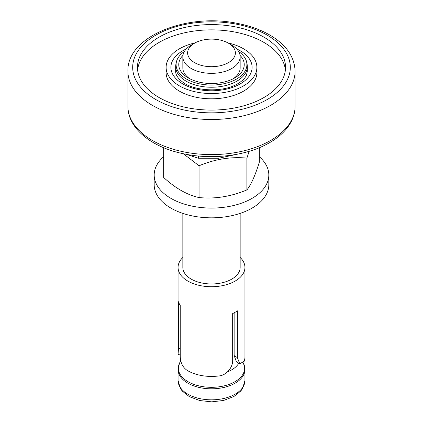 <?xml version="1.0" encoding="UTF-8"?>
<svg xmlns="http://www.w3.org/2000/svg" width="423" height="423" viewBox="0 0 423 423"><rect width="100%" height="100%" fill="white"/><g stroke="black" fill="none" stroke-linecap="round" stroke-linejoin="round"><path stroke-width="0.63" d="M184.37 51.474A35.405 20.441 0 0 0 176.37 62.059L175.952 63.979A35.828 20.685 0 0 0 175.672 66.559A35.828 20.685 0 0 0 186.384 81.306A35.828 20.685 0 0 0 225.348 85.631A35.828 20.685 0 0 0 247.328 66.559A35.828 20.685 0 0 0 247.048 63.979L246.63 62.059A35.405 20.441 0 0 0 238.63 51.474M195.019 42.924A45.377 26.2 0 0 0 166.123 67.336A45.377 26.2 0 0 0 194.31 91.585A45.377 26.2 0 0 0 243.86 85.705A45.377 26.2 0 0 0 256.877 67.336A45.377 26.2 0 0 0 227.981 42.924M176.37 62.059A35.405 20.441 0 0 0 186.68 79.18A35.405 20.441 0 0 0 227.199 82.929A35.405 20.441 0 0 0 246.63 62.059M166.123 67.336L166.123 72.608A45.377 26.2 0 0 0 194.31 96.856A45.377 26.2 0 0 0 243.86 90.977A45.377 26.2 0 0 0 256.877 72.608L256.877 67.336M182.948 55.36A32.735 18.898 0 0 0 188.351 77.969A32.735 18.898 0 0 0 234.649 77.969A32.735 18.898 0 0 0 234.844 77.858A32.735 18.898 0 0 0 240.053 55.36M285.398 69.975A74.041 42.744 0 0 0 211.5 29.864A74.041 42.744 0 0 0 137.602 69.975M233.11 78.8A28.658 16.545 0 0 0 240.158 67.934L240.158 56.804A28.658 16.545 0 0 0 231.767 45.108L228.388 43.157A23.884 13.79 0 0 0 194.612 43.157A23.884 13.79 0 0 0 194.612 62.657A23.884 13.79 0 0 0 228.388 62.657A23.884 13.79 0 0 0 228.388 43.157M194.612 43.157L191.233 45.108A28.658 16.545 0 0 0 182.842 56.804L182.842 67.934A28.658 16.545 0 0 0 189.89 78.8M264.296 97.306A74.041 42.744 0 0 0 285.541 67.336A74.041 42.744 0 0 0 211.5 24.592A74.041 42.744 0 0 0 137.459 67.336A74.041 42.744 0 0 0 183.455 106.897A74.041 42.744 0 0 0 264.296 97.306M182.842 56.804A28.658 16.545 0 0 0 191.233 68.505A28.658 16.545 0 0 0 222.466 72.095A28.658 16.545 0 0 0 240.158 56.804M198.366 156.008L198.366 158.25L218.485 158.276L238.07 154.057M186.305 154.321L198.366 158.25M249.142 151.312L246.9 158.117C230.953 156.547 215.006 159.101 199.059 165.768L183.275 153.713M163.659 147.696L163.659 177.475C175.46 188.288 187.257 194.987 199.059 197.567C215.006 199.138 230.953 196.584 246.9 189.916C251.045 184.788 255.191 175.534 259.341 162.168L259.341 147.696M246.9 189.916L246.9 158.117M199.059 197.567L199.059 165.768M163.659 156.753A57.322 33.094 0 0 0 154.178 174.985A57.322 33.094 0 0 0 193.951 206.487A57.322 33.094 0 0 0 268.822 174.985A57.322 33.094 0 0 0 259.341 156.753M154.178 174.985L154.178 184.735A57.322 33.094 0 0 0 193.951 216.238A57.322 33.094 0 0 0 268.822 184.735L268.822 174.985M182.842 213.393L182.842 267.421A28.658 16.545 0 0 0 191.233 279.122A28.658 16.545 0 0 0 222.466 282.707A28.658 16.545 0 0 0 240.158 267.421L240.158 213.393M240.158 257.475A33.438 19.305 180 0 1 244.938 267.421A33.438 19.305 180 0 1 211.5 286.725A33.438 19.305 180 0 1 178.062 267.421A33.438 19.305 180 0 1 182.842 257.475M244.938 267.421L244.938 357.123A33.438 19.305 180 0 1 244.14 361.321L239.746 363.812L237.388 357.641L237.388 310.836A33.438 19.305 180 0 1 232.661 313.57L232.661 360.37C232.941 366.995 226.717 375.428 218.765 375.968A33.438 19.305 180 0 1 186.839 370.162C182.556 367.079 180.351 362.411 180.23 356.161L180.23 305.459A33.438 19.305 180 0 1 178.501 301.726L178.501 348.531L178.062 354.479L180.23 354.093M239.746 363.812L236.399 361.676L234.141 355.569L234.141 312.83M227.643 371.785A28.658 16.545 0 0 0 238.773 363.193M186.247 48.978A40.603 23.439 0 0 0 181.314 83.014A40.603 23.439 0 0 0 240.454 83.77A40.603 23.439 0 0 0 236.753 48.978M267.701 99.241A78.815 45.504 0 0 0 231.254 23.286A78.815 45.504 0 0 0 135.545 79.487A78.815 45.504 0 0 0 267.701 99.241M271.106 105.073A83.595 48.264 0 0 0 295.095 71.238C294.582 57.264 286.762 45.562 271.635 36.129C261.895 30.16 250.411 25.903 237.187 23.35C186.649 12.701 126.667 36.568 127.905 71.238A83.595 48.264 0 0 0 179.838 115.902A83.595 48.264 0 0 0 271.106 105.073M295.095 106.337C295.074 111.709 293.736 116.896 291.087 121.893C286.752 129.882 279.762 136.708 270.123 142.361C248.137 155.521 213.462 160.084 184.174 153.903C151.889 147.537 127.693 128.481 127.905 106.337A83.595 48.264 0 0 0 179.838 151.006A83.595 48.264 0 0 0 271.106 140.177A83.595 48.264 0 0 0 295.095 106.337L295.095 71.238M237.388 357.641L234.141 355.569M180.23 348.208L178.501 348.531M180.721 360.539L179.468 363.251A33.147 19.141 0 0 0 188.061 381.71A33.147 19.141 0 0 0 228.055 384.761A33.147 19.141 0 0 0 243.532 363.251L243.336 362.834M179.468 363.251L178.062 369.512A33.438 19.305 0 0 0 187.854 383.164A33.438 19.305 0 0 0 224.296 387.346A33.438 19.305 0 0 0 244.938 369.512L243.532 363.251M244.938 369.512L244.938 380.526A33.438 19.305 180 0 1 211.5 399.83A33.438 19.305 180 0 1 178.062 380.526L178.062 369.512M247.328 66.559L247.328 71.238L246.556 74.913C245.361 77.917 242.522 80.798 238.033 83.553C223.936 92.616 194.601 91.638 182.498 81.94C177.787 78.25 175.513 74.681 175.672 71.238L175.672 66.559M127.905 106.337L127.905 71.238M178.062 267.421L178.062 354.479M244.938 380.526L242.606 388.515L240.729 391.069L233.893 396.515L223.566 400.465L211.674 401.85L199.756 400.539L189.361 396.658L182.297 391.106L180.404 388.536L178.062 380.526"/></g></svg>
